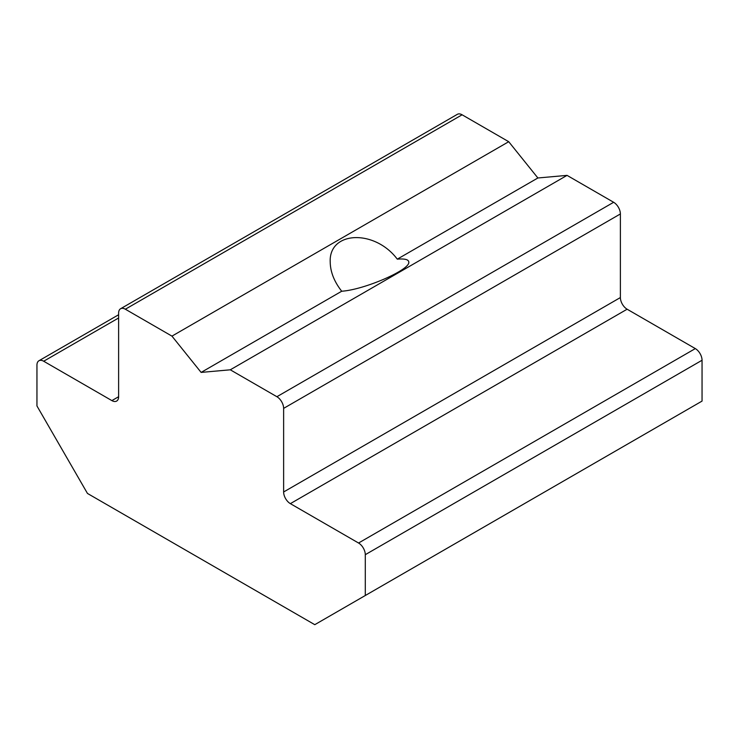 <?xml version="1.0" encoding="UTF-8"?>
<svg xmlns="http://www.w3.org/2000/svg" width="739" height="739" viewBox="0 0 739 739"><rect width="100%" height="100%" fill="white"/><g stroke="black" fill="none" stroke-linecap="round" stroke-linejoin="round"><path stroke-width="1.11" d="M125.353 309.216L171.956 336.125L508.718 141.703L462.106 114.794A9.524 5.496 60 0 0 457.349 114.323L120.586 308.745A9.524 5.496 60 0 1 125.353 309.216L462.106 114.794M620.381 213.95L620.381 297.558A9.524 5.496 -120 0 0 627.125 309.216L695.316 348.596A9.524 5.496 60 0 1 702.05 360.253L702.05 401.092L365.288 595.514L365.288 554.684A9.524 5.496 60 0 0 358.554 543.017L290.362 503.647A9.524 5.496 -120 0 1 283.628 491.98L283.628 408.381A9.524 5.496 60 0 0 276.894 396.714L613.647 202.283A9.524 5.496 60 0 1 620.381 213.95L283.628 408.381M276.894 396.714L230.282 369.805L567.044 175.374L613.647 202.283M341.714 291.231C334.222 281.679 330.388 271.97 330.213 262.096C328.67 230.984 374.608 228.961 397.286 259.158C404.778 258.548 408.612 259.528 408.787 262.096C410.33 269.79 364.392 289.743 341.714 291.231L201.119 372.41L171.956 336.125M567.044 175.374L537.881 177.979L397.286 259.158M537.881 177.979L508.718 141.703M230.282 369.805L201.119 372.41M111.875 400.603L118.619 396.714A9.524 5.496 -120 0 1 116.642 401.074A9.524 5.496 -120 0 1 111.875 400.603L43.684 361.232A9.524 5.496 60 0 0 38.927 360.761A9.524 5.496 60 0 0 36.95 365.121L36.95 405.951L87.461 493.44L314.777 624.677L365.288 595.514M118.619 396.714L118.619 313.105A9.524 5.496 60 0 1 120.586 308.745M702.05 360.253L365.288 554.684M43.684 361.232L118.619 317.973M627.125 309.216L290.362 503.647M620.381 297.558L283.628 491.98M695.316 348.596L358.554 543.017M38.927 360.761L118.619 314.749"/></g></svg>
